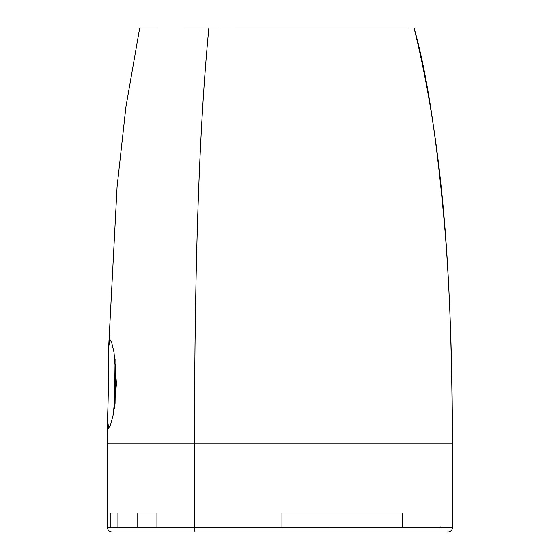 <?xml version="1.0" encoding="UTF-8"?>
<svg xmlns="http://www.w3.org/2000/svg" width="560" height="560" viewBox="0 0 560 560"><rect width="100%" height="100%" fill="white"/><g stroke="black" fill="none" stroke-linecap="round" stroke-linejoin="round"><path stroke-width="0.84" d="M107.702 413.896C108.325 397.726 108.731 369.887 108.577 353.633L108.647 347.389L109.886 339.297L111.727 342.685L114.009 352.296L116.487 383.803L113.092 415.268L110.537 424.858L108.598 428.239L107.59 420.007L107.702 413.896M208.866 28L139.993 28M114.387 408.24L115.101 359.303M107.59 420.007L107.534 443.058L194.495 443.058C194.495 264.299 199.29 125.951 208.866 28.035L239.47 28M210.07 28.035L147.028 28M407.33 28L239.092 28M301.07 532L112.819 532M112.567 532L320.124 532M447.132 532L288.316 532M288.176 532L232.078 532M115.066 403.564L115.633 363.902M414.071 28C426.965 72.919 437.381 141.666 445.312 234.255C449.988 293.692 452.368 363.293 452.459 443.058L452.466 443.058C451.493 304.101 447.594 163.492 414.071 28M195.251 532C194.796 531.72 194.544 530.236 194.495 527.555L194.495 443.058L452.459 443.058M281.953 527.555L281.953 512.953L402.598 512.953L402.598 527.555L107.604 527.555M110.866 527.555L110.866 512.953L117.936 512.953L117.936 527.555M137.088 527.555L137.088 512.953L156.933 512.953L156.933 527.555M108.843 527.555L110.859 527.555M328.909 526.96L328.909 527.555M452.466 443.058L452.466 527.555L402.598 527.555M440.566 526.96L440.566 527.555M139.692 28L125.888 107.093L117.075 186.928L108.647 347.389M111.979 532C109.277 531.734 107.793 530.257 107.534 527.555L107.534 443.058M447.244 532L446.845 532M452.466 527.555C452.207 530.257 450.723 531.734 448.021 532"/></g></svg>
